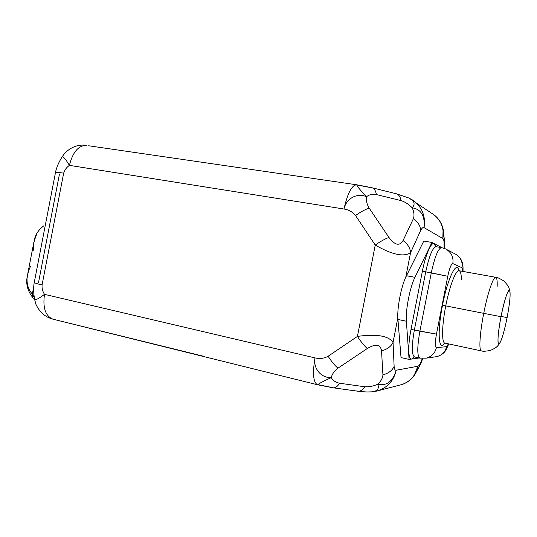 <?xml version="1.0" encoding="UTF-8"?>
<svg xmlns="http://www.w3.org/2000/svg" width="537" height="537" viewBox="0 0 537 537"><rect width="100%" height="100%" fill="white"/><g stroke="black" fill="none" stroke-linecap="round" stroke-linejoin="round"><path stroke-width="0.81" d="M38.55 282.361L59.473 174.001M414.893 356.951L414.49 356.937C411.637 354.903 411.597 345.935 414.369 330.027L436.467 334.101L419.887 331.195C417.101 347.137 417.088 356.118 419.853 358.132C417.088 356.118 417.101 347.137 419.887 331.195L431.285 272.85L447.764 276.287C449.556 267.99 451.241 263.754 452.819 263.586C453.678 257.532 451.583 252.82 446.542 249.45C451.583 252.82 453.678 257.532 452.819 263.586L461.988 267.741C462.793 262.049 460.813 257.619 456.054 254.437C460.813 257.619 462.793 262.049 461.988 267.741C462.478 268.01 462.726 269.225 462.713 271.386C462.726 269.225 462.478 268.01 461.988 267.741L452.819 263.586C451.241 263.754 449.556 267.99 447.764 276.287L425.734 271.836L414.369 330.027L411.013 329.443C407.731 345.875 408.187 359.958 411.704 359.038L414.054 356.897L411.704 359.038L419.216 357.991L409.08 359.401L401.025 357.588L397.816 317.958L393.057 342.331L394.124 366.388C394.393 369.181 395.084 370.456 396.219 370.215L417.88 366.261C418.779 366.106 419.793 364.697 420.927 362.032L422.317 358.468L420.927 362.032C419.793 364.697 418.779 366.106 417.88 366.261L413.893 376.061L417.88 366.261C415.772 375.329 410.449 381.418 401.918 384.532C410.449 381.418 415.772 375.329 417.88 366.261L396.219 370.215C395.084 370.456 394.393 369.181 394.124 366.388C392.232 370.537 388.506 373.356 382.935 374.853L381.538 350.849C387.271 349.325 391.111 346.486 393.057 342.331C388.385 335.766 376.511 333.786 357.434 336.397L375.249 245.053C391.95 254.686 403.717 257.236 410.55 252.719L405.791 277.119L406.442 275.736L414.953 277.32C409.959 287.147 405.422 310.386 406.381 321.22L409.08 359.401L401.025 357.588L397.91 319.461L406.381 321.22L397.91 319.461L397.816 317.958C397.226 307.177 401.159 287 405.791 277.119C401.159 287 397.226 307.177 397.816 317.958L393.057 342.331C388.385 335.766 376.511 333.786 357.434 336.397C360.743 341.512 364.019 345.559 367.254 348.547C375.705 343.512 380.464 344.277 381.538 350.849C387.271 349.325 391.111 346.486 393.057 342.331L394.124 366.388C392.232 370.537 388.506 373.356 382.935 374.853C382.713 378.082 380.988 381.21 377.766 384.244C386.606 386.184 392.755 381.512 396.219 370.215C393.869 380.337 387.976 387.123 378.545 390.574C387.976 387.123 393.869 380.337 396.219 370.215C392.755 381.512 386.606 386.184 377.766 384.244C380.988 381.21 382.713 378.082 382.935 374.853L381.538 350.849C380.464 344.277 375.705 343.512 367.254 348.547L337.948 368.187C334.296 370.993 332.074 374.135 331.282 377.612C332.846 380.498 335.625 382.371 339.619 383.237L364.757 386.768C368.986 387.056 373.322 386.217 377.766 384.244C373.322 386.217 368.986 387.056 364.757 386.768C362.629 389.976 360.374 391.46 357.978 391.225L356.769 390.882M333.014 387.795L333.068 387.801C335.363 388.023 337.545 386.499 339.619 383.237C335.625 382.371 332.846 380.498 331.282 377.612C322.14 381.78 317.689 384.197 317.917 384.854L317.917 384.854C317.689 384.197 322.14 381.78 331.282 377.612C332.074 374.135 334.296 370.993 337.948 368.187C334.625 365.321 331.356 361.341 328.141 356.253L357.434 336.397L375.249 245.053L355.554 215.525C352.634 211.92 348.781 209.752 343.989 209.021L69.401 165.362C65.44 158.737 62.943 155.985 61.923 157.113L61.903 157.153M333.074 387.801C335.363 388.016 337.545 386.499 339.619 383.237L364.757 386.768C362.629 389.969 360.374 391.46 357.978 391.225L333.074 387.801L317.521 384.761C313.246 382.451 312.4 373.497 314.991 357.89C312.4 373.497 313.246 382.451 317.521 384.761L53.15 319.226C45.511 316.246 42.624 307.949 44.49 294.343L314.991 357.89C319.703 359.025 324.086 358.481 328.141 356.253L357.434 336.397C360.743 341.512 364.019 345.559 367.254 348.547L337.948 368.187C334.625 365.321 331.356 361.341 328.141 356.253C324.086 358.481 319.703 359.025 314.991 357.89C312.997 368.697 321.327 378.155 331.282 377.612C321.327 378.155 312.997 368.697 314.991 357.89L44.49 294.343C42.624 307.949 45.511 316.246 53.15 319.226L202.805 356.078M370.785 391.896L371.57 391.862C377.39 391.272 379.451 388.728 377.766 384.244C379.451 388.728 377.39 391.265 371.584 391.862L370.785 391.896M331.913 387.459L318.669 384.787M420.39 364.657L420.927 362.032L420.39 364.657M399.085 385.264L401.918 384.532L399.085 385.264M375.719 391.319L401.918 384.532C407.207 382.76 411.443 379.605 414.618 375.054M34.516 299.002L34.522 299.049C35.046 300.525 38.375 298.961 44.49 294.343C42.638 291.49 41.832 288.362 42.067 284.946C36.952 283.758 34.348 282.925 34.254 282.455M34.522 299.049C35.053 300.519 38.382 298.955 44.49 294.343C42.638 291.49 41.832 288.362 42.067 284.946C36.791 283.717 34.193 282.878 34.267 282.422C32.999 288.658 34.113 296.209 33.965 294.927L34.522 299.022M61.916 157.133L59.909 160.664C60.594 159.415 56.66 166.108 55.499 172.451C55.586 172.068 58.305 172.303 63.655 173.162L42.067 284.946L63.655 173.162C64.709 169.907 66.622 167.309 69.401 165.362C66.622 167.309 64.709 169.907 63.655 173.162C58.311 172.303 55.593 172.068 55.499 172.451L34.267 282.422M442.81 227.809L443.099 228.963C443.629 231.507 443.549 234.703 442.83 238.535L424.055 227.648C425.096 215.874 421.142 209.262 412.194 207.812C408.818 204.308 405.106 201.905 401.072 200.603L376.397 194.575C372.363 193.897 369.067 194.629 366.523 196.757C357.488 192.541 346.197 198.234 343.989 209.021C347.493 193.401 351.688 185.319 356.581 184.768C351.688 185.319 347.493 193.401 343.989 209.021L69.401 165.362C72.79 151.89 78.63 145.212 86.92 145.326C78.63 145.212 72.79 151.89 69.401 165.362C65.433 158.73 62.943 155.985 61.923 157.113M88.665 145.769L356.944 184.822L371.96 187.735L396.38 193.783C398.736 194.468 400.3 196.737 401.072 200.603L376.397 194.575C375.692 190.675 374.215 188.393 371.96 187.735C374.215 188.393 375.692 190.675 376.397 194.575C372.363 193.897 369.067 194.629 366.523 196.757C365.945 200.321 366.818 204.094 369.154 208.088L388.929 237.421C394.863 245.288 399.575 246.342 403.059 240.569L413.443 218.552C418.041 222.029 420.444 226.023 420.646 230.541L410.55 252.719L405.791 277.119L423.774 241.073L431.923 242.442L442.025 247.698L431.923 242.442L414.953 277.32C409.959 287.147 405.422 310.386 406.381 321.22L409.08 359.401L411.704 359.038C408.187 359.958 407.731 345.875 411.013 329.443L422.397 271.145C425.539 254.679 431.298 241.63 434.245 243.65C431.298 241.63 425.539 254.679 422.397 271.145L425.734 271.836C429.191 255.901 432.641 247.517 436.084 246.684L436.413 246.792M357.561 185.124L370.866 187.621M443.099 228.963L442.83 238.535C443.616 238.978 444.032 240.63 444.086 243.509L444.025 248.262L444.582 240.818L444.482 248.436M395.239 193.649L396.387 193.783C398.736 194.468 400.3 196.743 401.072 200.603C405.106 201.905 408.818 204.308 412.194 207.812C414.04 211.86 414.457 215.444 413.443 218.552C414.457 215.444 414.04 211.86 412.194 207.812C421.142 209.262 425.096 215.874 424.055 227.648C425.72 216.914 422.538 208.161 414.51 201.395C422.538 208.161 425.72 216.914 424.055 227.648C423.082 227.05 421.948 228.017 420.646 230.541C421.948 228.017 423.082 227.05 424.055 227.648L442.83 238.535C444.327 228.923 441.434 221.056 434.171 214.941C441.434 221.056 444.327 228.923 442.83 238.535C443.616 238.978 444.032 240.63 444.086 243.509L444.569 241.475L443.112 229.044M396.387 193.783L408.885 198.019L434.171 214.941C438.796 218.606 441.776 223.298 443.106 229.01M414.51 201.395L412.248 199.818M420.249 358.145L426.022 358.186C431.573 356.756 435.03 353.232 436.393 347.614L446.549 346.687C445.267 351.957 442.005 355.272 436.769 356.622L435.178 356.85L436.769 356.622C442.005 355.272 445.267 351.957 446.549 346.687L448.469 343.855L446.549 346.687L436.393 347.614C435.03 353.232 431.573 356.756 426.022 358.186L419.853 358.132L414.49 356.937C411.637 354.903 411.597 345.935 414.369 330.027L419.887 331.195L431.285 272.85C434.742 256.874 438.145 248.456 441.501 247.604C438.145 248.456 434.742 256.874 431.285 272.85L425.734 271.836C429.191 255.901 432.641 247.517 436.084 246.684L435.52 246.476L434.245 243.65L435.715 246.577M436.467 334.101C435.004 342.445 434.977 346.949 436.393 347.614C434.977 346.949 435.004 342.445 436.467 334.101L447.764 276.287L436.467 334.101M444.106 343.103L444.864 343.089C441.575 342.915 441.85 325.509 445.757 305.889L442.495 305.264C437.091 332.202 438.635 352.319 444.602 343.049C438.635 352.319 437.091 332.202 442.495 305.264C447.67 278.045 456.819 259.7 458.833 270.715C456.819 259.7 447.67 278.045 442.495 305.264L445.757 305.889C449.55 286.1 455.947 269.628 459.075 270.735C460.518 271.118 461.29 273.991 461.404 279.347M441.823 247.711L445.368 248.826L456.054 254.437C458.82 255.78 461.679 260.432 461.531 260.526L462.283 262.519C462.907 263.895 463.149 266.869 463.015 271.44M406.442 275.736L423.774 241.073L431.923 242.442L414.953 277.32L406.442 275.736M422.397 271.145L411.013 329.443L414.369 330.027L425.734 271.836L422.397 271.145M499.45 343.68C501.733 340.169 504.29 331.477 507.109 317.602C510.103 301.445 510.848 292.309 509.344 290.202C507.223 291.369 504.438 300.196 501.001 316.682C497.994 333.108 497.249 342.237 498.766 344.069C500.974 342.653 503.76 333.833 507.109 317.602L501.055 316.414L507.109 317.602C509.707 303.814 510.613 294.887 509.835 290.826C508.794 286.845 504.23 299.941 501.001 316.682C497.698 333.302 497.007 346.949 499.45 343.68C497.658 345.586 498.007 347.144 490.147 350.527C481.085 352.003 482.682 350.755 481.313 350.883L444.864 343.089C441.575 342.915 441.85 325.509 445.757 305.889L483.73 313.346C479.769 333.323 478.749 350.876 481.313 350.883C478.749 350.876 479.769 333.323 483.73 313.346L445.757 305.889C449.55 286.1 455.947 269.628 459.075 270.735L458.383 270.426M497.161 286.416C497.369 280.69 496.906 277.656 495.765 277.3C493.375 276.32 487.616 293.215 483.73 313.346C487.616 293.215 493.375 276.32 495.765 277.3L459.075 270.735M501.001 316.682L483.73 313.346L501.001 316.682M410.55 252.719C410.295 248.175 407.798 244.127 403.059 240.569L413.443 218.552C418.041 222.029 420.444 226.023 420.646 230.541L410.55 252.719C410.295 248.175 407.798 244.127 403.059 240.569C399.575 246.342 394.863 245.288 388.929 237.421C384.794 239.019 380.236 241.563 375.249 245.053L355.554 215.525C360.455 212.021 364.985 209.544 369.154 208.088C366.818 204.094 365.945 200.321 366.523 196.757C357.488 192.541 346.197 198.234 343.989 209.021C348.781 209.752 352.634 211.92 355.554 215.525C360.455 212.021 364.985 209.544 369.154 208.088L388.929 237.421C384.794 239.019 380.236 241.563 375.249 245.053C391.95 254.686 403.717 257.236 410.55 252.719M356.971 184.829L356.917 184.822C356.326 185.352 359.528 189.326 366.523 196.757C359.528 189.326 356.326 185.352 356.917 184.822L356.971 184.829M412.194 207.812C415.517 204.12 414.463 200.878 409.019 198.086L409.026 198.086C414.463 200.878 415.517 204.12 412.194 207.812M33.65 287.892L33.032 291.088L33.67 291.235L33.032 291.088L33.65 287.892M33.697 286.98L32.341 293.967C32.059 296.639 32.562 298.055 33.858 298.23L34.408 298.263M34.294 297.485C32.985 296.028 32.569 293.893 33.032 291.088C32.569 293.893 32.985 296.028 34.294 297.485M33.858 298.23C32.562 298.055 32.059 296.639 32.341 293.967C28.629 290.134 26.857 284.972 27.038 278.475C27.89 272.85 29.052 268.876 30.522 266.547C29.052 268.876 27.89 272.85 27.038 278.475C26.857 284.972 28.629 290.134 32.341 293.967M33.67 250.242C32.683 247.047 33.583 241.979 36.368 235.045C33.583 241.979 32.683 247.047 33.67 250.242M378.545 390.574L371.45 391.869C368.013 391.856 368.04 392.332 357.984 391.225M422.794 358.488L420.625 364.059L414.631 375.027M34.549 299.21L35.939 304.345C39.624 312.279 45.356 317.233 53.136 319.22M62.003 156.972L65.031 152.904C71.502 146.722 78.791 144.198 86.9 145.326M414.081 356.897L414.49 356.937M419.853 358.132L426.022 358.186L436.769 356.622C442.965 354.897 445.139 351.339 445.905 350.144L448.784 343.928M441.501 247.604L436.084 246.684M509.835 290.826C508.895 288.382 509.808 287.073 503.8 280.972C495.98 276.179 496.987 277.938 495.765 277.3M32.911 297.733C27.508 290.987 25.648 283.724 27.34 275.964M34.086 241.012C35.127 234.978 38.369 229.91 43.806 225.808M27.548 274.877L33.898 242.006"/></g></svg>
